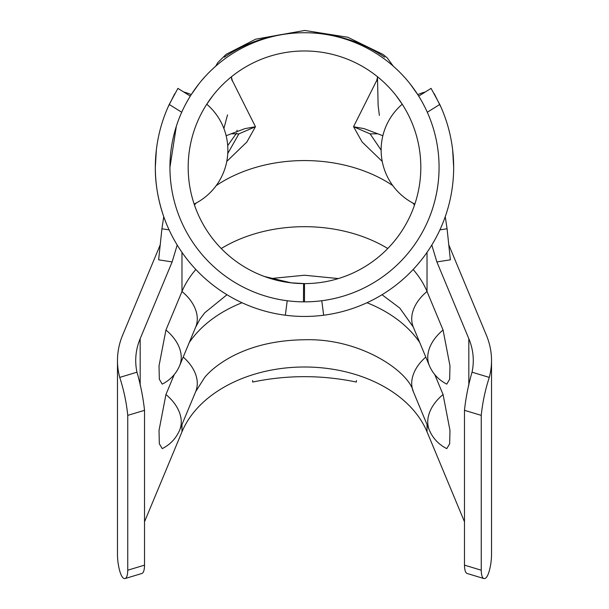 <?xml version="1.0" encoding="UTF-8"?>
<svg xmlns="http://www.w3.org/2000/svg" width="609" height="609" viewBox="0 0 609 609"><rect width="100%" height="100%" fill="white"/><g stroke="black" fill="none" stroke-linecap="round" stroke-linejoin="round"><path stroke-width="0.91" d="M194.149 204.068A60.215 60.215 0 0 0 206.763 104.223L212.944 95.544M198.587 84.286L191.256 94.608A60.215 60.215 0 0 0 183.652 91.951L190.305 96.1L183.652 91.951M221.234 248.518A127.723 90.315 180 0 1 304.5 226.685A127.723 90.315 180 0 1 387.766 248.518M413.138 269.505A127.723 90.315 180 0 1 427.023 291.498L443.063 330.025L449.975 365.872L449.67 379.224L446.762 384.119C438.708 380.008 432.908 373.85 429.36 365.644A44.64 30.283 -22.6 0 1 443.063 330.025M366.983 302.742A127.723 90.315 180 0 1 419.776 342.616M189.224 342.616A127.723 90.315 180 0 1 242.017 302.742M181.977 252.362L181.977 291.498A127.723 90.315 180 0 1 195.862 269.505M169.934 167.292A134.566 134.566 0 0 1 304.5 32.726A134.566 134.566 0 0 1 439.066 167.292C439.165 197.59 428.104 220.131 428.508 219.544C428.165 220.024 439.173 197.461 439.066 167.292A134.566 134.566 0 0 1 304.5 301.858L304.5 283.611A116.319 116.319 0 0 0 420.819 167.292A116.319 116.319 0 0 0 304.5 50.973A116.319 116.319 0 0 0 188.181 167.292A116.319 116.319 0 0 0 303.587 283.611L303.442 301.858A134.566 134.566 0 0 1 169.934 167.292L176.351 126.246M414.851 204.068A60.215 60.215 0 0 1 402.237 104.223L396.056 95.544M264.725 276.6L291.3 282.865M425.348 91.951A60.215 60.215 0 0 0 417.744 94.608L410.413 84.286M141.905 573.472L125.096 578.55C126.756 577.949 127.639 575.17 127.745 570.207L144.523 565.137C144.432 570.108 143.557 572.886 141.905 573.472M160.106 245.115L122.675 335.041A127.723 90.315 0 0 0 117.476 360.543L117.476 554.076A127.723 90.315 0 0 0 119.722 570.938C121.336 576.434 123.125 578.976 125.096 578.55M439.904 229.875L447.082 228.763L450.363 259.83L436.874 261.923L468.823 338.688A109.475 77.412 180 0 1 473.277 360.543A109.475 77.412 180 0 1 472.028 372.198L489.278 377.405C485.198 389.935 482.526 402.595 481.255 415.376L481.255 570.207C481.338 575.17 482.221 577.956 483.904 578.55C485.875 578.976 487.664 576.441 489.278 570.938A127.723 90.315 0 0 0 491.524 554.076L491.524 360.543A127.723 90.315 0 0 0 486.325 335.041L448.894 245.115M483.904 578.55L467.095 573.472C465.466 572.879 464.591 570.1 464.477 565.137L481.255 570.207M144.523 521.776L181.977 431.811A127.723 90.315 180 0 1 254.608 374.17A127.723 90.315 0 0 1 304.5 366.999A127.723 90.315 0 0 1 354.392 374.17A127.723 90.315 180 0 1 427.023 431.811L464.477 521.776M177.196 245.039L172.126 261.923L158.637 259.83L161.918 228.763L169.096 229.875M162.238 384.119L159.322 379.209L159.025 365.849L165.937 330.025A44.64 30.283 22.6 0 1 179.64 365.644C176.092 373.85 170.292 380.008 162.238 384.119M226.974 294.733L204.776 312.767L200.11 318.903L195.679 327.117A44.64 30.283 22.6 0 0 197.286 318.88A44.64 30.283 22.6 0 0 181.977 291.498L165.937 330.025M117.476 360.543A127.723 90.315 0 0 0 119.722 377.405L136.972 372.198A109.475 77.412 180 0 1 135.723 360.543A109.475 77.412 180 0 1 140.177 338.688L172.126 261.923M162.238 448.627L159.322 443.725L159.025 430.357L165.937 394.533A44.64 30.283 22.6 0 1 179.64 430.152C176.092 438.358 170.292 444.517 162.238 448.627M174.227 374.611L165.937 394.533M489.278 377.405A127.723 90.315 0 0 0 491.524 360.543M136.972 372.198C140.618 384.804 143.138 397.51 144.523 410.314L127.745 415.376L127.745 570.207M127.745 415.376C126.489 402.633 123.817 389.973 119.722 377.405M144.523 410.314L144.523 565.137M434.773 374.611L443.063 394.533L449.975 430.388L449.67 443.74L446.762 448.627C438.708 444.524 432.908 438.366 429.36 430.152A44.64 30.283 -22.6 0 1 443.063 394.533M436.874 261.923L431.804 245.039M481.255 415.376L464.477 410.314C465.847 397.548 468.367 384.842 472.028 372.198M464.477 410.314L464.477 565.137M382.224 161.415L362.127 142.004L353.578 126.748L364.098 128.636L382.855 135.716M376.628 81.066A9.12 8.427 0 0 0 377.489 77.495A9.12 8.427 0 0 0 377.489 77.465A9.12 8.427 0 0 0 377.443 76.688M231.557 76.688A9.12 8.427 0 0 0 231.511 77.465A9.12 8.427 0 0 0 231.511 77.495A9.12 8.427 0 0 0 232.372 81.066M226.145 135.716L244.902 128.636L255.422 126.748L246.873 142.004L226.776 161.415M447.082 228.763L445.346 217.276M381.135 150.111L370.112 133.873L377.999 133.782M227.766 153.498L238.888 133.873L231.001 133.782M161.918 228.763L163.752 216.682M227.705 145.581L236.558 133.165M236.985 131.201L237.046 130.219M264.291 276.448L290.843 282.812L304.5 283.611M191.576 94.106L196.981 86.371L191.576 94.106M201.998 80.106L205.477 76.178L201.998 80.106M356.448 380.541L356.334 382.049C321.773 374.87 287.212 374.87 252.666 382.049L252.552 380.541M156.346 149.966L155.333 167.292C154.937 198.8 167.209 225.657 167.041 225.208C167.14 225.52 154.937 198.709 155.333 167.292A149.167 149.167 0 0 0 323.661 315.218A149.167 149.167 0 0 0 453.667 167.292L452.654 149.966M304.5 301.858A134.566 134.566 0 0 1 303.442 301.858M181.71 112.246L169.218 104.459A149.167 149.167 0 0 0 155.333 167.292M169.218 104.459L177.919 88.381L190.305 96.1M174.714 93.778L167.856 107.481M453.667 167.292A149.167 149.167 0 0 0 439.782 104.459L427.29 112.246M441.144 107.473L434.278 93.756M418.695 96.1L431.081 88.381L439.782 104.459M287.22 300.747L285.339 315.218M323.661 315.218L321.78 300.747M427.023 252.362L427.023 291.498A44.64 30.283 157.4 0 0 411.714 318.88A44.64 30.283 157.4 0 0 413.321 327.117L429.36 365.644M425.79 357.064A44.64 30.283 157.4 0 0 411.714 383.388A44.64 30.283 157.4 0 0 413.321 391.633L429.36 430.152M183.21 357.064A44.64 30.283 22.6 0 1 197.286 383.388A44.64 30.283 22.6 0 1 195.679 391.633L204.776 377.276C210.699 370.264 219.042 363.71 229.806 357.628C250.862 346.072 275.755 340.119 304.5 339.753C360.878 337.995 408.974 371.794 413.321 391.633M216.195 185.623A127.723 90.315 180 0 1 235.508 174.874A127.723 90.315 180 0 1 304.5 160.563A127.723 90.315 180 0 1 372.563 174.456A127.723 90.315 180 0 1 382.338 179.274A127.723 90.315 180 0 1 392.805 185.623M412.826 203.025A127.723 90.315 180 0 1 414.531 205.02M427.023 424.549L427.023 431.811M140.177 338.688L140.177 385.36M181.977 424.549L181.977 431.811M194.469 205.02A127.723 90.315 180 0 1 196.174 203.025M468.823 338.688L468.823 385.36M370.112 133.873L353.578 126.748M255.422 126.748L238.888 133.873M224.333 57.2A134.566 124.32 180 0 1 384.667 57.2M270.602 278.564L304.5 275.238L338.398 278.564M195.679 391.633L179.64 430.152M382.026 294.733L399.824 308.108L413.321 327.117M195.679 327.117L179.64 365.644M227.522 114.873L223.891 128.491M379.369 115.398L378.136 105.585L377.489 77.495M377.481 77.465L376.75 80.434L353.616 126.558M255.384 126.558L232.25 80.434L231.519 77.465M393.254 66.145L387.096 57.733L382.916 54.376L347.808 37.263L304.721 30.45L255.635 39.189L226.084 54.376L217.702 62.681L215.746 66.145"/></g></svg>
